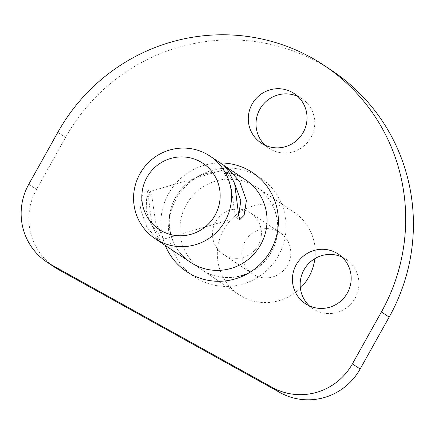 <?xml version="1.0" encoding="UTF-8"?>
<svg xmlns="http://www.w3.org/2000/svg" width="435" height="435" viewBox="0 0 435 435"><rect width="100%" height="100%" fill="white"/><g stroke="black" fill="none" stroke-linecap="round" stroke-linejoin="round"><path stroke-width="0.33" stroke-dasharray="2.17 1.63" d="M265.219 145.29A29.743 29.216 -56.3 0 0 268.873 148.183A29.743 29.216 -56.3 0 0 284.898 153.022A29.743 29.216 -56.3 0 0 313.39 131.903A29.743 29.216 -56.3 0 0 301.895 98.701A29.743 29.216 -56.3 0 0 297.823 96.439M309.372 305.859A29.743 29.216 -56.3 0 0 313.026 308.752A29.743 29.216 -56.3 0 0 329.05 313.591A29.743 29.216 -56.3 0 0 357.543 292.472A29.743 29.216 -56.3 0 0 346.048 259.271A29.743 29.216 -56.3 0 0 341.975 257.009M57.828 132.305L65.549 137.465L36.535 189.383A59.486 58.431 123.7 0 0 54.609 267.226M65.549 137.465A188.371 185.033 123.7 0 1 319.236 62.868A188.371 185.033 123.7 0 1 331.916 70.6M300.373 288.095A49.574 48.693 123.7 0 1 238.771 294.5A49.574 48.693 123.7 0 1 223.71 229.631A49.574 48.693 123.7 0 1 293.804 212.041A49.574 48.693 123.7 0 1 314.869 258.624M237.331 209.023A24.784 24.349 123.7 0 1 250.685 213.058A24.784 24.349 123.7 0 1 260.271 240.729A24.784 24.349 123.7 0 1 236.526 258.325A24.784 24.349 123.7 0 1 223.171 254.29A24.784 24.349 123.7 0 1 213.59 226.624A24.784 24.349 123.7 0 1 237.331 209.023M266.693 228.62A24.784 24.349 -56.3 0 0 242.947 246.215A24.784 24.349 -56.3 0 0 252.528 273.887A24.784 24.349 -56.3 0 0 265.883 277.921A24.784 24.349 -56.3 0 0 289.628 260.32A24.784 24.349 -56.3 0 0 280.048 232.654A24.784 24.349 -56.3 0 0 266.693 228.62M238.679 215.33L236.77 217.663L236.216 217.609L234.884 213.041L230.963 186.229L222.753 170.128L227.173 173.995L234.568 183.309M236.77 217.663L163.924 239.081L159.536 235.194L157.247 239.19L146.954 227.402L140.309 208.746L142.56 193.928L146.889 189.578L148.036 193.939L152.06 225.651L158.628 238.543L161.94 242.79L163.951 239.06L155.741 222.959L151.82 196.152L148.036 193.939M157.247 239.19L161.94 242.79M159.536 235.194L151.304 224.52L146.182 210.779L146.611 197.898L149.939 191.525L150.488 191.585L151.82 196.152M190.557 262.327A49.574 48.693 123.7 0 1 176.501 195.739A49.574 48.693 123.7 0 1 242.257 177.828A49.574 48.693 123.7 0 1 245.596 179.862L242.284 177.844C221.181 165.458 191.139 172.972 177.67 194.238C162.429 215.988 168.72 248.586 190.557 262.327M165.24 245.427A59.486 58.431 123.7 0 1 220.273 162.962M278.443 255.644A59.486 58.431 123.7 0 1 198.333 279.205A59.486 58.431 123.7 0 1 176.257 198.92A59.486 58.431 123.7 0 1 256.367 175.359A59.486 58.431 123.7 0 1 278.443 255.644M271.473 251.952A49.574 48.693 123.7 0 1 201.378 269.548A49.574 48.693 123.7 0 1 186.316 204.678A49.574 48.693 123.7 0 1 256.411 187.083A49.574 48.693 123.7 0 1 271.473 251.952M28.808 184.228L36.535 189.383M227.173 173.995L228.631 171.444M301.895 98.701L294.169 93.547M268.873 148.183L261.147 143.023M346.048 259.271L338.321 254.116M313.026 308.752L305.299 303.592M293.804 212.041L256.411 187.083C277.046 200.154 284.066 230.175 271.331 251.843C258.319 276.714 223.585 285.365 201.378 269.548L238.771 294.5M252.528 273.887L223.171 254.29M280.048 232.654L250.685 213.058M236.216 217.609L239.821 219.61M222.753 170.128L224.764 166.398M222.785 170.107L149.939 191.525M150.488 191.579L146.889 189.578"/><path stroke-width="0.65" d="M161.646 230.958A39.656 38.954 123.7 0 1 146.927 177.436A39.656 38.954 123.7 0 1 200.339 161.733A39.656 38.954 123.7 0 1 215.053 215.254A39.656 38.954 123.7 0 1 161.646 230.958M158.356 240.642A49.574 48.693 123.7 0 1 155.018 238.608A49.574 48.693 123.7 0 1 140.962 172.021A49.574 48.693 123.7 0 1 206.717 154.11A49.574 48.693 123.7 0 1 210.056 156.143A49.574 48.693 123.7 0 1 224.112 222.731A49.574 48.693 123.7 0 1 158.356 240.642M272.288 387.422L50.884 264.513A59.486 58.431 123.7 0 1 46.882 262.071A59.486 58.431 123.7 0 1 28.808 184.228L57.828 132.305A188.371 185.033 123.7 0 1 311.509 57.714A188.371 185.033 123.7 0 1 324.189 65.446A188.371 185.033 123.7 0 1 381.419 311.944L352.404 363.867A59.486 58.431 123.7 0 1 272.288 387.422L280.015 392.577A59.486 58.431 123.7 0 0 360.126 369.021L389.146 317.104L381.419 311.944M277.171 147.867A29.743 29.216 123.7 0 1 261.147 143.023A29.743 29.216 123.7 0 1 249.646 109.821A29.743 29.216 123.7 0 1 278.139 88.702A29.743 29.216 123.7 0 1 294.169 93.547A29.743 29.216 123.7 0 1 305.664 126.748A29.743 29.216 123.7 0 1 277.171 147.867M321.324 308.437A29.743 29.216 123.7 0 1 305.299 303.592A29.743 29.216 123.7 0 1 293.799 270.391A29.743 29.216 123.7 0 1 322.297 249.271A29.743 29.216 123.7 0 1 338.321 254.116A29.743 29.216 123.7 0 1 349.816 287.317A29.743 29.216 123.7 0 1 321.324 308.437M297.823 96.439A29.743 29.216 -56.3 0 0 285.866 93.862A29.743 29.216 -56.3 0 0 258.172 112.747A29.743 29.216 -56.3 0 0 265.219 145.29M341.975 257.009A29.743 29.216 -56.3 0 0 330.018 254.431A29.743 29.216 -56.3 0 0 302.325 273.316A29.743 29.216 -56.3 0 0 309.372 305.859M324.189 65.446L331.916 70.6A188.371 185.033 123.7 0 1 389.146 317.104M50.884 264.513L58.611 269.667L280.015 392.577M58.611 269.667A59.486 58.431 123.7 0 1 54.609 267.226L46.882 262.071M314.869 258.624A49.574 48.693 123.7 0 1 308.866 276.905A49.574 48.693 123.7 0 1 300.373 288.095M229.457 169.998L239.761 181.792L246.4 200.432L244.144 215.254L239.821 219.61L238.674 215.249L234.644 183.526L228.076 170.645L224.764 166.398L229.457 169.998L228.631 171.444M234.568 183.309L240.821 200.763L238.679 215.33M210.056 156.143L245.596 179.862A49.574 48.693 123.7 0 1 259.651 246.449A49.574 48.693 123.7 0 1 193.896 264.36A49.574 48.693 123.7 0 1 190.557 262.327L155.018 238.608M220.273 162.962A59.486 58.431 123.7 0 1 248.641 170.205A59.486 58.431 123.7 0 1 270.717 250.489A59.486 58.431 123.7 0 1 190.606 274.045A59.486 58.431 123.7 0 1 165.24 245.427M352.404 363.867L360.126 369.021"/></g></svg>
